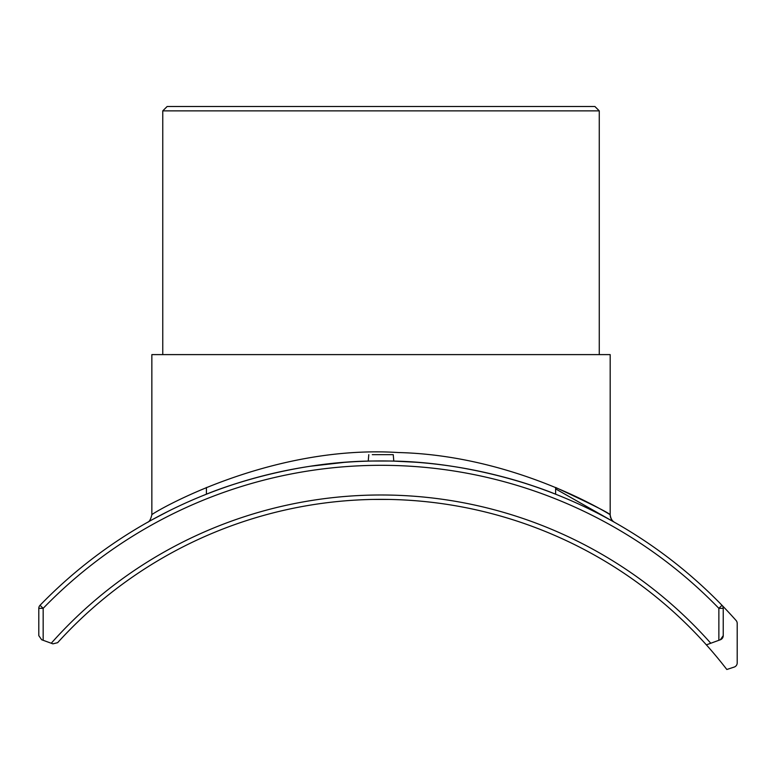 <?xml version="1.0" encoding="UTF-8"?>
<svg xmlns="http://www.w3.org/2000/svg" width="776" height="776" viewBox="0 0 776 776"><rect width="100%" height="100%" fill="white"/><g stroke="black" fill="none" stroke-linecap="round" stroke-linejoin="round"><path stroke-width="1.16" d="M51.255 643.246L41.671 639.754L38.8 635.651L38.8 608.335A4.365 4.365 0 0 1 40.032 605.299A4.365 4.365 0 0 0 38.8 608.335L43.165 608.335A470.547 470.547 0 0 1 718.867 608.335L722 605.299A4.365 4.365 0 0 1 723.232 608.335A4.365 4.365 0 0 0 722 605.299A474.912 474.912 0 0 1 736.094 620.49A4.365 4.365 0 0 1 737.2 623.39L737.2 662.917A4.365 4.365 0 0 1 734.203 667.069L726.821 669.494A436.5 436.5 0 0 0 706.364 644.856L710.777 643.246A440.865 440.865 0 0 0 51.255 643.246L52.894 643.847L57.628 642.683L52.894 643.847M723.232 635.651A4.365 4.365 0 0 1 720.361 639.754L723.232 635.651L723.232 608.335L718.867 608.335L718.867 640.297L720.361 639.754M391.899 461.07L390.512 461.041L391.899 461.07M371.52 461.041L370.133 461.07L371.52 461.041M394.984 461.148L389.746 461.022C481.12 461.885 556.974 494.787 555.616 494.205C556.974 494.787 481.12 461.885 389.746 461.022L372.286 461.022C280.912 461.885 205.058 494.787 206.416 494.205L200.13 496.737M614.485 522.297L555.616 488.89L614.291 522.19M168.441 511.18L152.6 519.483M152.998 519.26L169.43 510.676M203.002 495.573C221.907 487.687 244.324 480.509 270.261 474.039M310.031 466.279L344.476 462.35M393.801 461.109L415.994 462.234M460.168 467.589C489.365 472.778 515.254 479.442 537.836 487.58M57.628 642.683A436.5 436.5 0 0 1 706.364 644.856M41.671 639.754L38.8 635.651M43.165 640.297L43.165 608.335L40.032 605.299A474.912 474.912 0 0 1 722 605.299A474.912 474.912 0 0 0 40.032 605.299M388.757 499.424L373.275 499.424L388.757 499.424M718.867 640.297L710.777 643.246M594.901 106.506L167.131 106.506L162.766 110.871L599.266 110.871L594.901 106.506M206.416 487.464L206.416 494.205C205.058 494.787 280.912 461.885 372.286 461.022L367.048 461.148M613.341 521.647L614.573 522.345A8.73 8.73 0 0 1 610.178 514.769C609.199 513.052 591.011 503.954 555.616 487.464L555.616 494.205M599.266 110.871L599.266 354.613M614.573 522.345C612.177 521.152 610.722 518.63 610.178 514.769L610.178 354.613L151.853 354.613L151.853 514.76C150.757 519.367 149.283 521.899 147.421 522.364L147.498 522.326M610.178 514.769C611.178 515.157 516.331 455.405 398.428 452.544C267.225 444.173 149.943 514.527 151.853 514.76M393.801 461.119L393.238 454.658L372.286 454.658M162.766 110.871L162.766 354.613M555.616 488.89L614.379 522.238M368.794 454.658L368.231 461.119"/></g></svg>
